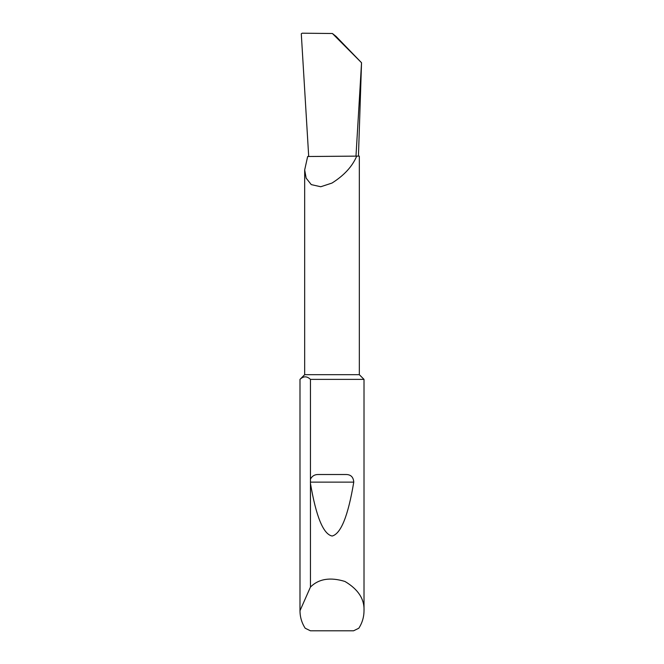<?xml version="1.0" encoding="UTF-8"?>
<svg xmlns="http://www.w3.org/2000/svg" width="664" height="664" viewBox="0 0 664 664"><rect width="100%" height="100%" fill="white"/><g stroke="black" fill="none" stroke-linecap="round" stroke-linejoin="round"><path stroke-width="1" d="M299.987 610.739L310.445 587.067C318.72 578.825 330.216 576.958 344.94 581.456C358.178 589.308 364.536 599.069 364.013 610.739C363.972 617.072 362.237 622.907 358.809 628.235L353.563 630.8L310.437 630.8L305.191 628.235C301.763 622.907 300.028 617.072 299.987 610.739L299.987 379.376L304.676 374.679L359.324 374.679L359.324 156.123L356.701 156.123C352.393 166.398 344.159 175.379 332 183.056L320.753 186.75L311.275 184.617L306.162 178.16L304.676 169.951L307.656 156.505L356.701 156.123M310.445 479.2C312.105 475.972 314.777 474.411 318.463 474.511L345.537 474.511C350.642 474.37 353.381 476.91 353.763 482.13C348.143 515.812 340.931 533.781 332.141 536.031C323.351 534.271 316.114 516.708 310.445 483.351L310.445 379.376L364.013 379.376L364.013 610.739M310.445 587.067L310.445 483.351M355.979 156.123L361.54 62.74L358.444 156.123M361.54 62.74L336.026 36.371L332.407 33.507L361.54 62.74M332.407 33.507L302.145 33.2L301.29 33.798L308.685 156.123M299.995 609.884L299.995 379.376C303.481 376.007 306.967 376.007 310.445 379.376M318.463 474.511L345.537 474.511M310.354 482.13L353.763 482.13M359.324 374.679L364.013 379.376M304.676 374.679L304.676 169.951"/></g></svg>
